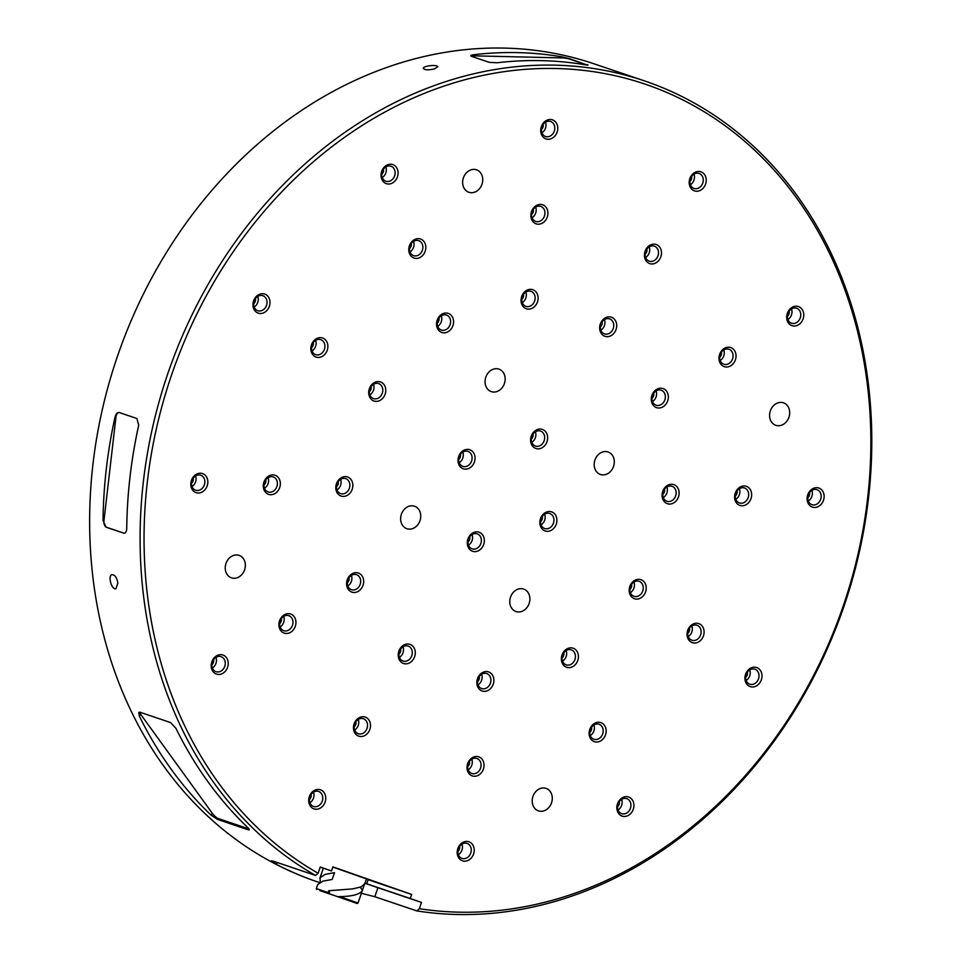 <?xml version="1.0" encoding="UTF-8"?>
<svg xmlns="http://www.w3.org/2000/svg" width="962" height="962" viewBox="0 0 962 962"><rect width="100%" height="100%" fill="white"/><g stroke="black" fill="none" stroke-linecap="round" stroke-linejoin="round"><path stroke-width="1.44" d="M548.148 513.239A7.912 6.554 108.7 0 0 540.596 520.863A7.912 6.554 108.7 0 0 544.708 528.523A7.912 6.554 108.7 0 0 553.451 523.124A7.912 6.554 108.7 0 0 549.783 513.528A7.912 6.554 108.7 0 0 548.148 513.239M549.542 511.507A10.077 8.345 108.7 0 0 540.488 526.19A10.077 8.345 108.7 0 0 555.146 526.539A10.077 8.345 108.7 0 0 549.542 511.507M118.975 412.494A5.76 3.127 -88.7 0 0 115.933 417.207L103.98 520.538A5.76 3.127 -88.7 0 0 106.385 527.236L123.966 533.176A5.76 3.127 -88.7 0 0 124.326 533.261M103.98 520.538L103.042 520.514A431.77 357.527 -71.3 0 1 115.007 417.183C115.945 413.816 117.4 412.277 119.348 412.566L118.807 412.482M119.348 412.566L136.917 418.518L138.696 425.192A431.77 357.527 108.7 0 0 126.743 528.535C126.539 531.914 125.505 533.465 123.653 533.176L124.17 533.273M587.361 65.103A5.76 0.806 6.6 0 0 587.085 64.995L569.504 59.055A5.76 0.806 6.6 0 0 561.616 57.9L473.4 55.832L473.532 54.75C470.731 55.171 470.105 55.724 471.669 56.397L489.249 62.35L497.222 62.758A431.77 357.527 108.7 0 1 541.69 60.642A431.77 357.527 108.7 0 1 585.437 64.827C588.143 65.272 588.708 65.212 587.133 64.634L588.035 65.067M364.899 883.236L377.934 887.722L374.819 896.704L416.859 910.918A431.77 357.527 108.7 0 0 853.571 575.108A431.77 357.527 108.7 0 0 644.275 80.82A431.77 357.527 108.7 0 0 555.074 65.163A431.77 357.527 108.7 0 0 161.147 394.564A431.77 357.527 108.7 0 0 315.62 875.48L273.581 861.267L271.116 860.834L276.551 864.441A431.77 357.527 -71.3 0 0 317.917 882.034L317.147 881.769A431.77 357.527 108.7 0 0 317.532 881.901M374.819 896.704L361.411 893.289M319.637 882.599A431.77 357.527 -71.3 0 1 317.917 882.034M470.791 55.724L471.669 56.397M473.532 54.75A431.77 357.527 -71.3 0 1 518.001 52.621A431.77 357.527 -71.3 0 1 561.748 56.818L569.552 58.694L587.085 64.995M644.275 80.82L593.831 63.757A431.77 357.527 108.7 0 0 504.629 48.1A431.77 357.527 108.7 0 0 102.056 410.738A431.77 357.527 108.7 0 0 317.147 881.769M103.042 520.514L106.073 527.224L123.966 533.176M139.61 712.157A5.76 1.635 -135.3 0 0 140.789 714.453L212.434 813.479L210.931 815.006A431.77 357.527 -71.3 0 1 139.274 715.968L138.817 712.385L140.043 712.253L170.623 722.594L175.962 728.378A431.77 357.527 108.7 0 0 247.619 827.416C249.627 829.436 249.819 830.218 248.184 829.797L249.23 829.857M217.604 819.456L248.184 829.797L249.002 828.967L218.446 818.602L217.604 819.456L210.931 815.006M117.857 583.008C116.835 577.561 114.911 574.783 112.073 574.687C107.455 575.516 111.724 590.355 116.005 588.696L117.857 583.008M434.379 68.915L437.758 66.835C437.914 64.274 422.546 65.825 423.304 68.47C424.747 70.058 428.439 70.214 434.379 68.915M476.96 531.842A10.077 8.345 108.7 0 0 467.917 546.536A10.077 8.345 108.7 0 0 482.563 546.873A10.077 8.345 108.7 0 0 476.96 531.842M467.688 449.362A10.077 8.345 108.7 0 0 458.646 464.057A10.077 8.345 108.7 0 0 473.292 464.393A10.077 8.345 108.7 0 0 467.688 449.362M540.259 429.028A10.077 8.345 108.7 0 0 531.216 443.71A10.077 8.345 108.7 0 0 545.875 444.059A10.077 8.345 108.7 0 0 540.259 429.028M366.33 879.1L411.664 894.432L410.257 898.52L421.5 902.452L419.348 908.681A428.896 355.146 108.7 0 0 865.151 368.759A428.896 355.146 108.7 0 0 302.224 171.717A428.896 355.146 108.7 0 0 318.109 873.243L315.62 875.48M411.664 894.432L332.924 866.87L331.517 870.959L320.262 867.015L318.109 873.243M754.593 667.171A10.077 8.345 108.7 0 0 745.55 681.866A10.077 8.345 108.7 0 0 760.208 682.202A10.077 8.345 108.7 0 0 754.593 667.171M696.716 623.232A10.077 8.345 108.7 0 0 687.674 637.926A10.077 8.345 108.7 0 0 702.32 638.263A10.077 8.345 108.7 0 0 696.716 623.232M638.84 579.292A10.077 8.345 108.7 0 0 629.797 593.987A10.077 8.345 108.7 0 0 644.444 594.324A10.077 8.345 108.7 0 0 638.84 579.292M626.515 796.644A10.077 8.345 108.7 0 0 617.472 811.339A10.077 8.345 108.7 0 0 632.13 811.687A10.077 8.345 108.7 0 0 626.515 796.644M598.773 722.246A10.077 8.345 108.7 0 0 589.73 736.94A10.077 8.345 108.7 0 0 604.376 737.277A10.077 8.345 108.7 0 0 598.773 722.246M571.031 647.835A10.077 8.345 108.7 0 0 561.988 662.529A10.077 8.345 108.7 0 0 576.635 662.878A10.077 8.345 108.7 0 0 571.031 647.835M466.847 841.401A10.077 8.345 108.7 0 0 457.804 856.084A10.077 8.345 108.7 0 0 472.45 856.433A10.077 8.345 108.7 0 0 466.847 841.401M476.671 756.469A10.077 8.345 108.7 0 0 467.628 771.151A10.077 8.345 108.7 0 0 482.275 771.5A10.077 8.345 108.7 0 0 476.671 756.469M486.495 671.536A10.077 8.345 108.7 0 0 477.453 686.219A10.077 8.345 108.7 0 0 492.111 686.567A10.077 8.345 108.7 0 0 486.495 671.536M318.362 789.429A10.077 8.345 108.7 0 0 309.319 804.112A10.077 8.345 108.7 0 0 323.978 804.46A10.077 8.345 108.7 0 0 318.362 789.429M363.131 716.726A10.077 8.345 108.7 0 0 354.088 731.409A10.077 8.345 108.7 0 0 368.735 731.757A10.077 8.345 108.7 0 0 363.131 716.726M407.888 644.011A10.077 8.345 108.7 0 0 398.845 658.705A10.077 8.345 108.7 0 0 413.504 659.054A10.077 8.345 108.7 0 0 407.888 644.011M220.863 654.653A10.077 8.345 108.7 0 0 211.82 669.348A10.077 8.345 108.7 0 0 226.467 669.696A10.077 8.345 108.7 0 0 220.863 654.653M288.564 613.66A10.077 8.345 108.7 0 0 279.521 628.354A10.077 8.345 108.7 0 0 294.168 628.703A10.077 8.345 108.7 0 0 288.564 613.66M356.277 572.667A10.077 8.345 108.7 0 0 347.222 587.361A10.077 8.345 108.7 0 0 361.88 587.71A10.077 8.345 108.7 0 0 356.277 572.667M200.457 473.208A10.077 8.345 108.7 0 0 191.414 487.902A10.077 8.345 108.7 0 0 206.06 488.239A10.077 8.345 108.7 0 0 200.457 473.208M272.967 474.903A10.077 8.345 108.7 0 0 263.925 489.598A10.077 8.345 108.7 0 0 278.571 489.947A10.077 8.345 108.7 0 0 272.967 474.903M345.466 476.611A10.077 8.345 108.7 0 0 336.423 491.305A10.077 8.345 108.7 0 0 351.082 491.642A10.077 8.345 108.7 0 0 345.466 476.611M262.626 293.699A10.077 8.345 108.7 0 0 253.583 308.393A10.077 8.345 108.7 0 0 268.23 308.73A10.077 8.345 108.7 0 0 262.626 293.699M320.502 337.638A10.077 8.345 108.7 0 0 311.46 352.32A10.077 8.345 108.7 0 0 326.106 352.669A10.077 8.345 108.7 0 0 320.502 337.638M378.379 381.577A10.077 8.345 108.7 0 0 369.336 396.26A10.077 8.345 108.7 0 0 383.994 396.609A10.077 8.345 108.7 0 0 378.379 381.577M390.704 164.213A10.077 8.345 108.7 0 0 381.661 178.908A10.077 8.345 108.7 0 0 396.308 179.257A10.077 8.345 108.7 0 0 390.704 164.213M418.446 238.624A10.077 8.345 108.7 0 0 409.403 253.319A10.077 8.345 108.7 0 0 424.05 253.655A10.077 8.345 108.7 0 0 418.446 238.624M446.188 313.023A10.077 8.345 108.7 0 0 437.145 327.717A10.077 8.345 108.7 0 0 451.791 328.066A10.077 8.345 108.7 0 0 446.188 313.023M550.372 119.468A10.077 8.345 108.7 0 0 541.329 134.163A10.077 8.345 108.7 0 0 555.988 134.5A10.077 8.345 108.7 0 0 550.372 119.468M540.548 204.401A10.077 8.345 108.7 0 0 531.505 219.095A10.077 8.345 108.7 0 0 546.151 219.432A10.077 8.345 108.7 0 0 540.548 204.401M530.723 289.334A10.077 8.345 108.7 0 0 521.681 304.028A10.077 8.345 108.7 0 0 536.327 304.365A10.077 8.345 108.7 0 0 530.723 289.334M698.857 171.44A10.077 8.345 108.7 0 0 689.814 186.135A10.077 8.345 108.7 0 0 704.461 186.472A10.077 8.345 108.7 0 0 698.857 171.44M654.1 244.144A10.077 8.345 108.7 0 0 645.045 258.838A10.077 8.345 108.7 0 0 659.704 259.187A10.077 8.345 108.7 0 0 654.1 244.144M609.331 316.847A10.077 8.345 108.7 0 0 600.288 331.541A10.077 8.345 108.7 0 0 614.934 331.89A10.077 8.345 108.7 0 0 609.331 316.847M796.368 306.205A10.077 8.345 108.7 0 0 787.313 320.899A10.077 8.345 108.7 0 0 801.971 321.248A10.077 8.345 108.7 0 0 796.368 306.205M728.655 347.198A10.077 8.345 108.7 0 0 719.612 361.892A10.077 8.345 108.7 0 0 734.259 362.241A10.077 8.345 108.7 0 0 728.655 347.198M660.954 388.191A10.077 8.345 108.7 0 0 651.899 402.886A10.077 8.345 108.7 0 0 666.558 403.234A10.077 8.345 108.7 0 0 660.954 388.191M816.762 487.662A10.077 8.345 108.7 0 0 807.719 502.344A10.077 8.345 108.7 0 0 822.366 502.693A10.077 8.345 108.7 0 0 816.762 487.662M744.263 485.954A10.077 8.345 108.7 0 0 735.208 500.649A10.077 8.345 108.7 0 0 749.867 500.998A10.077 8.345 108.7 0 0 744.263 485.954M671.753 484.259A10.077 8.345 108.7 0 0 662.71 498.953A10.077 8.345 108.7 0 0 677.356 499.29A10.077 8.345 108.7 0 0 671.753 484.259M412.049 505.784A11.869 9.836 108.7 0 0 400.974 515.752A11.869 9.836 108.7 0 0 406.89 528.715A11.869 9.836 108.7 0 0 420.009 520.61A11.869 9.836 108.7 0 0 414.502 506.216A11.869 9.836 108.7 0 0 412.049 505.784M236.64 554.942A11.869 9.836 108.7 0 0 225.577 564.91A11.869 9.836 108.7 0 0 231.493 577.861A11.869 9.836 108.7 0 0 244.613 569.769A11.869 9.836 108.7 0 0 239.093 555.375A11.869 9.836 108.7 0 0 236.64 554.942M496.452 368.699A11.869 9.836 108.7 0 0 485.377 378.667A11.869 9.836 108.7 0 0 491.293 391.618A11.869 9.836 108.7 0 0 504.413 383.525A11.869 9.836 108.7 0 0 498.905 369.119A11.869 9.836 108.7 0 0 496.452 368.699M474.038 169.372A11.869 9.836 108.7 0 0 462.975 179.341A11.869 9.836 108.7 0 0 468.879 192.292A11.869 9.836 108.7 0 0 481.998 184.199A11.869 9.836 108.7 0 0 476.491 169.805A11.869 9.836 108.7 0 0 474.038 169.372M605.591 451.539A11.869 9.836 108.7 0 0 594.516 461.519A11.869 9.836 108.7 0 0 600.432 474.47A11.869 9.836 108.7 0 0 613.552 466.378A11.869 9.836 108.7 0 0 608.044 451.972A11.869 9.836 108.7 0 0 605.591 451.539M780.988 402.393A11.869 9.836 108.7 0 0 769.925 412.361A11.869 9.836 108.7 0 0 775.829 425.312A11.869 9.836 108.7 0 0 788.948 417.219A11.869 9.836 108.7 0 0 783.441 402.813A11.869 9.836 108.7 0 0 780.988 402.393M521.188 588.636A11.869 9.836 108.7 0 0 510.113 598.604A11.869 9.836 108.7 0 0 516.029 611.555A11.869 9.836 108.7 0 0 529.148 603.463A11.869 9.836 108.7 0 0 523.641 589.069A11.869 9.836 108.7 0 0 521.188 588.636M543.59 787.962A11.869 9.836 108.7 0 0 532.527 797.931A11.869 9.836 108.7 0 0 538.443 810.882A11.869 9.836 108.7 0 0 551.551 802.789A11.869 9.836 108.7 0 0 546.043 788.383A11.869 9.836 108.7 0 0 543.59 787.962M473.4 55.832A5.76 0.806 6.6 0 0 470.947 56.024M212.434 813.479A5.76 1.635 -135.3 0 0 218.446 818.602M541.065 524.831A7.912 6.554 108.7 0 0 544.636 514.237M542.303 516.45A4.678 3.872 -71.3 0 1 540.548 521.657M475.565 533.573A7.912 6.554 108.7 0 0 468.025 541.209A7.912 6.554 108.7 0 0 472.126 548.857A7.912 6.554 108.7 0 0 480.88 543.458A7.912 6.554 108.7 0 0 477.2 533.862A7.912 6.554 108.7 0 0 475.565 533.573M468.482 545.177A7.912 6.554 108.7 0 0 472.065 534.583M469.721 536.784A4.678 3.872 -71.3 0 1 467.965 542.003M458.742 458.73A7.912 6.554 108.7 0 0 462.854 466.378A7.912 6.554 108.7 0 0 471.596 460.99A7.912 6.554 108.7 0 0 467.929 451.382A7.912 6.554 108.7 0 0 466.293 451.094A7.912 6.554 108.7 0 0 458.742 458.73M459.211 462.698A7.912 6.554 108.7 0 0 462.794 452.104M460.449 454.304A4.678 3.872 -71.3 0 1 458.694 459.523M531.325 438.383A7.912 6.554 108.7 0 0 535.437 446.043A7.912 6.554 108.7 0 0 544.179 440.644A7.912 6.554 108.7 0 0 540.512 431.048A7.912 6.554 108.7 0 0 538.876 430.76A7.912 6.554 108.7 0 0 531.325 438.383M531.782 442.352A7.912 6.554 108.7 0 0 535.365 431.758M533.032 433.97A4.678 3.872 -71.3 0 1 531.264 439.177M336.604 868.253L339.658 869.323L336.604 868.253M366.402 878.895L332.852 867.075M416.859 910.918L419.348 908.681M364.923 883.176L410.257 898.52M377.934 887.722L421.5 902.452M746.115 680.507A7.912 6.554 108.7 0 0 749.699 669.913M747.366 672.113A4.678 3.872 -71.3 0 1 745.598 677.332M745.658 676.539A7.912 6.554 108.7 0 0 749.771 684.186A7.912 6.554 108.7 0 0 758.513 678.787A7.912 6.554 108.7 0 0 754.845 669.191A7.912 6.554 108.7 0 0 753.21 668.903A7.912 6.554 108.7 0 0 745.658 676.539M687.782 632.599A7.912 6.554 108.7 0 0 691.894 640.247A7.912 6.554 108.7 0 0 700.637 634.848A7.912 6.554 108.7 0 0 696.957 625.252A7.912 6.554 108.7 0 0 695.322 624.963A7.912 6.554 108.7 0 0 687.782 632.599M688.239 636.567A7.912 6.554 108.7 0 0 691.822 625.973M689.489 628.174A4.678 3.872 -71.3 0 1 687.722 633.393M629.906 588.66A7.912 6.554 108.7 0 0 634.006 596.308A7.912 6.554 108.7 0 0 642.76 590.921A7.912 6.554 108.7 0 0 639.081 581.313A7.912 6.554 108.7 0 0 637.445 581.024A7.912 6.554 108.7 0 0 629.906 588.66M630.363 592.628A7.912 6.554 108.7 0 0 633.946 582.034M631.601 584.235A4.678 3.872 -71.3 0 1 629.845 589.453M569.636 649.578A7.912 6.554 108.7 0 0 562.097 657.202A7.912 6.554 108.7 0 0 566.209 664.862A7.912 6.554 108.7 0 0 574.951 659.463A7.912 6.554 108.7 0 0 571.272 649.867A7.912 6.554 108.7 0 0 569.636 649.578M618.037 809.98A7.912 6.554 108.7 0 0 621.62 799.386M619.287 801.599A4.678 3.872 -71.3 0 1 617.52 806.805M617.58 806.012A7.912 6.554 108.7 0 0 621.692 813.672A7.912 6.554 108.7 0 0 630.435 808.272A7.912 6.554 108.7 0 0 626.767 798.664A7.912 6.554 108.7 0 0 625.132 798.388A7.912 6.554 108.7 0 0 617.58 806.012M589.838 731.613A7.912 6.554 108.7 0 0 593.951 739.261A7.912 6.554 108.7 0 0 602.693 733.862A7.912 6.554 108.7 0 0 599.025 724.266A7.912 6.554 108.7 0 0 597.39 723.977A7.912 6.554 108.7 0 0 589.838 731.613M590.295 735.581A7.912 6.554 108.7 0 0 593.879 724.987M591.546 727.188A4.678 3.872 -71.3 0 1 589.778 732.407M562.554 661.171A7.912 6.554 108.7 0 0 566.137 650.577M563.804 652.789A4.678 3.872 -71.3 0 1 562.036 657.996M485.113 673.268A7.912 6.554 108.7 0 0 477.561 680.892A7.912 6.554 108.7 0 0 481.673 688.551A7.912 6.554 108.7 0 0 490.416 683.152A7.912 6.554 108.7 0 0 486.748 673.556A7.912 6.554 108.7 0 0 485.113 673.268M458.369 854.725A7.912 6.554 108.7 0 0 461.952 844.131M459.608 846.344A4.678 3.872 -71.3 0 1 457.852 851.55M457.912 850.757A7.912 6.554 108.7 0 0 462.013 858.417A7.912 6.554 108.7 0 0 470.767 853.017A7.912 6.554 108.7 0 0 467.087 843.421A7.912 6.554 108.7 0 0 465.452 843.133A7.912 6.554 108.7 0 0 457.912 850.757M467.736 765.824A7.912 6.554 108.7 0 0 471.849 773.484A7.912 6.554 108.7 0 0 480.591 768.085A7.912 6.554 108.7 0 0 476.911 758.489A7.912 6.554 108.7 0 0 475.276 758.2A7.912 6.554 108.7 0 0 467.736 765.824M468.193 769.792A7.912 6.554 108.7 0 0 471.777 759.198M469.444 761.411A4.678 3.872 -71.3 0 1 467.676 766.618M478.018 684.86A7.912 6.554 108.7 0 0 481.601 674.266M479.268 676.478A4.678 3.872 -71.3 0 1 477.501 681.685M406.505 645.755A7.912 6.554 108.7 0 0 398.953 653.378A7.912 6.554 108.7 0 0 403.066 661.038A7.912 6.554 108.7 0 0 411.808 655.639A7.912 6.554 108.7 0 0 408.141 646.043A7.912 6.554 108.7 0 0 406.505 645.755M309.884 802.753A7.912 6.554 108.7 0 0 313.468 792.159M311.135 794.371A4.678 3.872 -71.3 0 1 309.367 799.578M309.427 798.785A7.912 6.554 108.7 0 0 313.54 806.445A7.912 6.554 108.7 0 0 322.282 801.045A7.912 6.554 108.7 0 0 318.614 791.449A7.912 6.554 108.7 0 0 316.979 791.161A7.912 6.554 108.7 0 0 309.427 798.785M354.196 726.082A7.912 6.554 108.7 0 0 358.297 733.741A7.912 6.554 108.7 0 0 367.051 728.342A7.912 6.554 108.7 0 0 363.371 718.746A7.912 6.554 108.7 0 0 361.736 718.458A7.912 6.554 108.7 0 0 354.196 726.082M354.653 730.05A7.912 6.554 108.7 0 0 358.237 719.456M355.892 721.668A4.678 3.872 -71.3 0 1 354.136 726.875M399.41 657.347A7.912 6.554 108.7 0 0 402.994 646.753M400.661 648.965A4.678 3.872 -71.3 0 1 398.893 654.172M354.882 574.41A7.912 6.554 108.7 0 0 347.33 582.034A7.912 6.554 108.7 0 0 351.443 589.694A7.912 6.554 108.7 0 0 360.185 584.295A7.912 6.554 108.7 0 0 356.517 574.687A7.912 6.554 108.7 0 0 354.882 574.41M212.386 667.989A7.912 6.554 108.7 0 0 215.969 657.395M213.624 659.607A4.678 3.872 -71.3 0 1 211.868 664.814M211.917 664.02A7.912 6.554 108.7 0 0 216.029 671.68A7.912 6.554 108.7 0 0 224.783 666.281A7.912 6.554 108.7 0 0 221.104 656.685A7.912 6.554 108.7 0 0 219.468 656.397A7.912 6.554 108.7 0 0 211.917 664.02M279.629 623.027A7.912 6.554 108.7 0 0 283.742 630.687A7.912 6.554 108.7 0 0 292.484 625.288A7.912 6.554 108.7 0 0 288.816 615.692A7.912 6.554 108.7 0 0 287.181 615.403A7.912 6.554 108.7 0 0 279.629 623.027M280.086 626.996A7.912 6.554 108.7 0 0 283.67 616.401M281.337 618.614A4.678 3.872 -71.3 0 1 279.569 623.821M347.799 586.002A7.912 6.554 108.7 0 0 351.383 575.408M349.038 577.621A4.678 3.872 -71.3 0 1 347.282 582.828M344.083 478.342A7.912 6.554 108.7 0 0 336.532 485.978A7.912 6.554 108.7 0 0 340.644 493.626A7.912 6.554 108.7 0 0 349.386 488.227A7.912 6.554 108.7 0 0 345.719 478.631A7.912 6.554 108.7 0 0 344.083 478.342M191.979 486.544A7.912 6.554 108.7 0 0 195.563 475.95M193.23 478.15A4.678 3.872 -71.3 0 1 191.462 483.369M191.522 482.575A7.912 6.554 108.7 0 0 195.635 490.223A7.912 6.554 108.7 0 0 204.377 484.836A7.912 6.554 108.7 0 0 200.697 475.228A7.912 6.554 108.7 0 0 199.062 474.939A7.912 6.554 108.7 0 0 191.522 482.575M264.021 484.271A7.912 6.554 108.7 0 0 268.133 491.931A7.912 6.554 108.7 0 0 276.888 486.531A7.912 6.554 108.7 0 0 273.208 476.936A7.912 6.554 108.7 0 0 271.573 476.647A7.912 6.554 108.7 0 0 264.021 484.271M264.49 488.239A7.912 6.554 108.7 0 0 268.073 477.645M265.728 479.858A4.678 3.872 -71.3 0 1 263.973 485.064M336.989 489.935A7.912 6.554 108.7 0 0 340.572 479.341M338.239 481.553A4.678 3.872 -71.3 0 1 336.472 486.76M376.996 383.309A7.912 6.554 108.7 0 0 369.444 390.933A7.912 6.554 108.7 0 0 373.557 398.593A7.912 6.554 108.7 0 0 382.299 393.193A7.912 6.554 108.7 0 0 378.631 383.597A7.912 6.554 108.7 0 0 376.996 383.309M254.148 307.022A7.912 6.554 108.7 0 0 257.732 296.428M255.387 298.641A4.678 3.872 -71.3 0 1 253.631 303.848M253.691 303.066A7.912 6.554 108.7 0 0 257.792 310.714A7.912 6.554 108.7 0 0 266.546 305.315A7.912 6.554 108.7 0 0 262.866 295.719A7.912 6.554 108.7 0 0 261.231 295.43A7.912 6.554 108.7 0 0 253.691 303.066M311.568 346.993A7.912 6.554 108.7 0 0 315.68 354.653A7.912 6.554 108.7 0 0 324.422 349.254A7.912 6.554 108.7 0 0 320.743 339.658A7.912 6.554 108.7 0 0 319.107 339.37A7.912 6.554 108.7 0 0 311.568 346.993M312.025 350.962A7.912 6.554 108.7 0 0 315.608 340.368M313.275 342.58A4.678 3.872 -71.3 0 1 311.508 347.787M369.901 394.901A7.912 6.554 108.7 0 0 373.484 384.307M371.152 386.52A4.678 3.872 -71.3 0 1 369.384 391.726M444.793 314.766A7.912 6.554 108.7 0 0 437.253 322.39A7.912 6.554 108.7 0 0 441.366 330.05A7.912 6.554 108.7 0 0 450.108 324.651A7.912 6.554 108.7 0 0 446.428 315.043A7.912 6.554 108.7 0 0 444.793 314.766M382.227 177.549A7.912 6.554 108.7 0 0 385.81 166.955M383.465 169.168A4.678 3.872 -71.3 0 1 381.71 174.375M381.77 173.581A7.912 6.554 108.7 0 0 385.87 181.241A7.912 6.554 108.7 0 0 394.624 175.842A7.912 6.554 108.7 0 0 390.945 166.246A7.912 6.554 108.7 0 0 389.309 165.957A7.912 6.554 108.7 0 0 381.77 173.581M409.511 247.992A7.912 6.554 108.7 0 0 413.624 255.639A7.912 6.554 108.7 0 0 422.366 250.24A7.912 6.554 108.7 0 0 418.686 240.644A7.912 6.554 108.7 0 0 417.051 240.356A7.912 6.554 108.7 0 0 409.511 247.992M409.968 251.948A7.912 6.554 108.7 0 0 413.552 241.354M411.219 243.566A4.678 3.872 -71.3 0 1 409.451 248.773M437.71 326.358A7.912 6.554 108.7 0 0 441.293 315.764M438.961 317.977A4.678 3.872 -71.3 0 1 437.193 323.184M529.328 291.065A7.912 6.554 108.7 0 0 521.789 298.701A7.912 6.554 108.7 0 0 525.889 306.349A7.912 6.554 108.7 0 0 534.644 300.962A7.912 6.554 108.7 0 0 530.964 291.354A7.912 6.554 108.7 0 0 529.328 291.065M541.895 132.804A7.912 6.554 108.7 0 0 545.478 122.21M543.145 124.423A4.678 3.872 -71.3 0 1 541.378 129.629M541.438 128.836A7.912 6.554 108.7 0 0 545.55 136.496A7.912 6.554 108.7 0 0 554.292 131.097A7.912 6.554 108.7 0 0 550.625 121.489A7.912 6.554 108.7 0 0 548.989 121.212A7.912 6.554 108.7 0 0 541.438 128.836M531.613 213.768A7.912 6.554 108.7 0 0 535.726 221.428A7.912 6.554 108.7 0 0 544.468 216.029A7.912 6.554 108.7 0 0 540.788 206.421A7.912 6.554 108.7 0 0 539.153 206.133A7.912 6.554 108.7 0 0 531.613 213.768M532.07 217.737A7.912 6.554 108.7 0 0 535.654 207.143M533.321 209.343A4.678 3.872 -71.3 0 1 531.553 214.562M522.246 302.669A7.912 6.554 108.7 0 0 525.829 292.075M523.484 294.276A4.678 3.872 -71.3 0 1 521.729 299.495M607.936 318.59A7.912 6.554 108.7 0 0 600.396 326.214A7.912 6.554 108.7 0 0 604.497 333.874A7.912 6.554 108.7 0 0 613.251 328.475A7.912 6.554 108.7 0 0 609.571 318.867A7.912 6.554 108.7 0 0 607.936 318.59M690.379 184.776A7.912 6.554 108.7 0 0 693.963 174.182M691.618 176.383A4.678 3.872 -71.3 0 1 689.862 181.602M689.922 180.808A7.912 6.554 108.7 0 0 694.023 188.456A7.912 6.554 108.7 0 0 702.777 183.069A7.912 6.554 108.7 0 0 699.097 173.461A7.912 6.554 108.7 0 0 697.462 173.172A7.912 6.554 108.7 0 0 689.922 180.808M645.153 253.511A7.912 6.554 108.7 0 0 649.266 261.171A7.912 6.554 108.7 0 0 658.008 255.772A7.912 6.554 108.7 0 0 654.34 246.164A7.912 6.554 108.7 0 0 652.705 245.887A7.912 6.554 108.7 0 0 645.153 253.511M645.61 257.479A7.912 6.554 108.7 0 0 649.194 246.885M646.861 249.098A4.678 3.872 -71.3 0 1 645.093 254.305M600.853 330.182A7.912 6.554 108.7 0 0 604.437 319.588M602.092 321.801A4.678 3.872 -71.3 0 1 600.336 327.008M659.559 389.935A7.912 6.554 108.7 0 0 652.008 397.559A7.912 6.554 108.7 0 0 656.12 405.218A7.912 6.554 108.7 0 0 664.862 399.819A7.912 6.554 108.7 0 0 661.195 390.223A7.912 6.554 108.7 0 0 659.559 389.935M787.878 319.54A7.912 6.554 108.7 0 0 791.461 308.946M789.129 311.159A4.678 3.872 -71.3 0 1 787.361 316.366M787.421 315.572A7.912 6.554 108.7 0 0 791.534 323.232A7.912 6.554 108.7 0 0 800.276 317.833A7.912 6.554 108.7 0 0 796.608 308.225A7.912 6.554 108.7 0 0 794.973 307.948A7.912 6.554 108.7 0 0 787.421 315.572M719.72 356.565A7.912 6.554 108.7 0 0 723.833 364.225A7.912 6.554 108.7 0 0 732.575 358.826A7.912 6.554 108.7 0 0 728.895 349.23A7.912 6.554 108.7 0 0 727.26 348.941A7.912 6.554 108.7 0 0 719.72 356.565M720.177 360.534A7.912 6.554 108.7 0 0 723.761 349.94M721.428 352.152A4.678 3.872 -71.3 0 1 719.66 357.359M652.476 401.527A7.912 6.554 108.7 0 0 656.06 390.933M653.715 393.145A4.678 3.872 -71.3 0 1 651.959 398.352M670.358 485.99A7.912 6.554 108.7 0 0 662.818 493.626A7.912 6.554 108.7 0 0 666.919 501.274A7.912 6.554 108.7 0 0 675.673 495.875A7.912 6.554 108.7 0 0 671.993 486.279A7.912 6.554 108.7 0 0 670.358 485.99M808.284 500.986A7.912 6.554 108.7 0 0 811.868 490.392M809.535 492.604A4.678 3.872 -71.3 0 1 807.767 497.811M807.827 497.017A7.912 6.554 108.7 0 0 811.94 504.677A7.912 6.554 108.7 0 0 820.682 499.278A7.912 6.554 108.7 0 0 817.003 489.682A7.912 6.554 108.7 0 0 815.367 489.393A7.912 6.554 108.7 0 0 807.827 497.017M735.317 495.322A7.912 6.554 108.7 0 0 739.429 502.982A7.912 6.554 108.7 0 0 748.171 497.582A7.912 6.554 108.7 0 0 744.504 487.974A7.912 6.554 108.7 0 0 742.868 487.698A7.912 6.554 108.7 0 0 735.317 495.322M735.774 499.29A7.912 6.554 108.7 0 0 739.357 488.696M737.024 490.909A4.678 3.872 -71.3 0 1 735.257 496.115M663.275 497.594A7.912 6.554 108.7 0 0 666.858 487M664.514 489.201A4.678 3.872 -71.3 0 1 662.758 494.42M331.517 870.959L320.226 867.135M346.476 899.723L319.925 890.608L346.476 899.723M329.269 893.758L357.118 903.486L329.269 893.758A3.595 1.575 109 0 0 328.703 890.752L352.657 888.9L361.291 886.856L364.73 883.705L366.45 878.763M320.214 882.262L320.105 877.717L325.228 874.35L334.523 872.654L332.179 879.46L322.883 881.156L317.761 884.511L316.282 888.587L328.078 892.568L328.703 890.752M337.698 896.644L339.79 896.608C353.03 896.368 360.606 894.179 362.506 890.066L364.562 884.126M339.79 896.608L358.032 903.041L362.506 890.066L360.137 887.301M358.032 903.041L357.118 903.486M328.078 892.568L328.138 893.349M115.933 417.207L115.007 417.183M561.616 57.9L561.748 56.818M140.789 714.453L139.274 715.968M277.236 862.493L276.551 864.441M368.097 879.701L366.69 883.777M323.352 868.193L319.841 878.318M340.536 889.898L339.466 889.958M316.726 889.501L316.282 888.587"/></g></svg>
